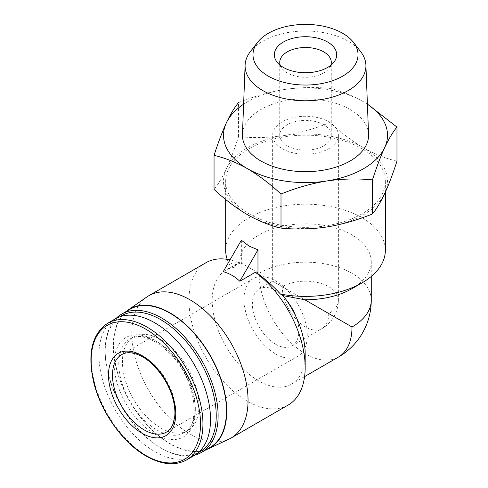 <?xml version="1.0" encoding="UTF-8"?>
<svg xmlns="http://www.w3.org/2000/svg" width="488" height="488" viewBox="0 0 488 488"><rect width="100%" height="100%" fill="white"/><g stroke="black" fill="none" stroke-linecap="round" stroke-linejoin="round"><path stroke-width="0.37" stroke-dasharray="2.44 1.83" d="M282.265 148.675A32.879 18.983 0 0 0 318.091 152.787A32.879 18.983 0 0 0 338.385 135.255A32.879 18.983 0 0 0 305.512 116.272A32.879 18.983 0 0 0 272.633 135.255A32.879 18.983 0 0 0 282.265 148.675M282.265 286.724L328.753 313.57A32.879 18.983 0 0 0 338.385 300.151A32.879 18.983 0 0 0 328.753 286.724A32.879 18.983 0 0 0 282.265 286.724L272.633 281.167L282.265 286.724A32.879 18.983 -120 0 0 305.512 326.99A32.879 18.983 -120 0 0 321.946 328.619A32.879 18.983 -120 0 0 328.753 313.57M371.264 300.151A65.752 37.96 0 0 0 352 273.304A65.752 37.96 0 0 0 259.018 273.304L239.761 262.19L239.754 261.8A65.752 37.96 0 0 0 239.761 262.19L225.81 270.242A65.752 37.96 -120 0 0 225.81 346.163A65.752 37.96 -120 0 0 291.562 384.129A65.752 37.96 -120 0 0 305.177 354.026M352.007 288.646A65.752 37.96 0 0 0 371.264 261.8A65.752 37.96 0 0 0 305.512 223.839A65.752 37.96 0 0 0 239.754 261.8M227.225 259.366A79.843 46.098 0 0 0 229.689 264.746L234.228 267.406C235.027 265.557 236.875 263.813 239.761 262.19M385.349 250.295A79.843 46.098 0 0 0 305.512 204.197A79.843 46.098 0 0 0 225.669 250.295M249.051 213.866A79.843 46.098 0 0 0 336.061 223.858A79.843 46.098 0 0 0 385.349 181.268A79.843 46.098 0 0 0 305.512 135.176A79.843 46.098 0 0 0 225.669 181.268A79.843 46.098 0 0 0 249.051 213.866M223.223 271.651L238.76 262.678L241.365 264.215C235.661 262.227 231.769 262.404 229.689 264.746M241.365 264.215L241.365 240.23M396.97 161.144C386.093 158.673 374.93 154.22 363.493 147.791A82.002 47.342 0 0 0 284.284 135.542A82.002 47.342 0 0 0 226.298 169.019A82.002 47.342 0 0 0 247.526 214.75A82.002 47.342 0 0 0 326.734 226.999A82.002 47.342 0 0 0 384.721 193.523A82.002 47.342 0 0 0 363.493 147.791C352.049 141.008 340.892 132.571 330.016 122.488C315.083 128.612 299.839 132.968 284.284 135.542C268.742 137.775 253.498 138.135 238.553 136.634C234.551 149.072 230.47 159.869 226.298 169.019C222.138 177.821 218.051 184.629 214.049 189.442M330.016 122.488L330.016 88.426C340.899 90.896 352.055 95.349 363.493 101.778A82.002 47.342 0 0 0 284.284 89.524C299.827 87.291 315.071 86.925 330.016 88.426M238.553 136.634L238.553 102.578C253.486 96.447 268.729 92.098 284.284 89.524A82.002 47.342 0 0 0 243.616 104.2M360.662 51.649A60.414 34.88 0 0 0 305.512 31.006A60.414 34.88 0 0 0 250.356 51.649M368.562 134.45A63.068 36.411 0 0 0 305.512 98.838A63.068 36.411 0 0 0 242.457 134.45M367.403 104.2A82.002 47.342 0 0 0 363.493 101.778M234.228 267.406A65.752 37.96 -120 0 0 225.81 270.242M238.76 262.678A82.191 47.452 -120 0 0 230.007 259.897M205.966 262.715A82.191 47.452 -120 0 0 193.364 328.576A82.191 47.452 -120 0 0 247.062 401.002A82.191 47.452 -120 0 0 288.152 405.07M146.864 296.954A82.191 47.452 -120 0 0 136.811 363.407A82.191 47.452 -120 0 0 189.936 433.985A82.191 47.452 -120 0 0 228.951 439.139M126.203 311.478A80.221 46.317 -120 0 0 118.718 376.736A80.221 46.317 -120 0 0 170.013 443.879A80.221 46.317 -120 0 0 206.046 449.765M130.089 309.233A79.843 46.098 -120 0 0 117.852 373.21A79.843 46.098 -120 0 0 170.013 443.568A79.843 46.098 -120 0 0 209.931 447.52M116.059 318.438A79.843 46.098 -120 0 0 105.194 350.61A79.843 46.098 -120 0 0 161.65 448.393A79.843 46.098 -120 0 0 194.944 455.072M119.786 316.803A78.513 45.329 -120 0 0 105.194 351.695A78.513 45.329 -120 0 0 160.711 447.85L161.65 448.393L160.717 447.85A78.513 45.329 -120 0 0 198.226 452.663M160.717 427.939A54.131 31.25 -120 0 0 187.776 430.623A54.131 31.25 -120 0 0 187.776 368.123A54.131 31.25 -120 0 0 133.651 336.866A54.131 31.25 -120 0 0 125.355 380.243A54.131 31.25 -120 0 0 160.717 427.939M115.284 318.865A78.903 45.555 -120 0 0 103.188 382.092A78.903 45.555 -120 0 0 154.739 451.62A78.903 45.555 -120 0 0 194.187 455.53M287.292 145.772A25.766 14.878 0 0 0 315.37 148.999A25.766 14.878 0 0 0 331.279 135.255A25.766 14.878 0 0 0 305.512 120.377A25.766 14.878 0 0 0 279.74 135.255A25.766 14.878 0 0 0 287.292 145.772M280.228 65.27A25.766 14.878 0 0 0 281.985 68.466A25.766 14.878 0 0 0 287.292 72.913A25.766 14.878 0 0 0 329.034 68.466A25.766 14.878 0 0 0 330.791 65.27M275.622 344.247A32.879 18.983 -120 0 0 292.056 345.876A32.879 18.983 -120 0 0 292.056 307.916A32.879 18.983 -120 0 0 259.183 288.933A32.879 18.983 -120 0 0 254.144 315.279A32.879 18.983 -120 0 0 275.622 344.247M275.622 353.934A44.737 25.827 -120 0 0 297.985 356.149A44.737 25.827 -120 0 0 297.991 304.494A44.737 25.827 -120 0 0 253.254 278.66A44.737 25.827 -120 0 0 246.397 314.51A44.737 25.827 -120 0 0 275.622 353.934M259.018 273.304A65.752 37.96 -120 0 0 287.719 339.477A65.752 37.96 -120 0 0 338.385 357.094M157.063 430.05A54.131 31.25 -120 0 0 184.122 432.734A54.131 31.25 -120 0 0 184.122 370.227A54.131 31.25 -120 0 0 129.997 338.977A54.131 31.25 -120 0 0 121.701 382.354A54.131 31.25 -120 0 0 157.063 430.05M154.739 434.076A57.413 33.147 -120 0 0 189.893 384.056A57.413 33.147 -120 0 0 119.578 343.454A57.413 33.147 -120 0 0 154.739 434.076M107.689 323.251A78.903 45.555 -120 0 0 95.593 386.478A78.903 45.555 -120 0 0 147.138 456.005A78.903 45.555 -120 0 0 186.593 459.916M297.985 356.149L166.475 432.075A44.737 25.827 -120 0 0 166.475 380.42A44.737 25.827 -120 0 0 121.744 354.593L253.254 278.66M292.056 345.876L321.946 328.619A32.879 32.879 0 0 0 338.385 300.151L338.385 135.255M259.183 288.933L272.633 281.167L272.633 135.255M371.264 276.446L371.264 261.8M385.349 192.138L385.349 181.268M225.669 199.464L225.669 181.268M304.591 376.602L291.562 384.129M105.194 351.695L105.194 350.61M133.651 336.866L129.997 338.977C140.861 333.28 154.464 338.422 170.8 354.404C196.084 379.853 201.367 425.78 184.122 432.734L187.776 430.623M331.279 135.255L331.279 62.391M279.74 135.255L279.74 62.391M329.034 68.466L333.981 62.074M281.985 68.466L277.038 62.074"/><path stroke-width="0.73" d="M304.841 299.76L283.138 295.643L280.484 294.069A79.843 46.098 0 0 0 361.968 282.894L352.007 288.646A65.752 37.96 0 0 1 304.841 299.76L352 326.99A65.752 37.96 0 0 0 371.264 300.151L371.264 276.446M361.968 282.894A79.843 46.098 0 0 0 385.349 250.295L385.349 192.138M225.669 199.464L225.669 250.295A79.843 46.098 0 0 0 227.225 259.366M257.969 249.813L249.051 246.086L241.365 240.23L223.223 271.651C229.549 273.475 235.082 276.672 239.828 281.234L255.364 272.267L257.969 273.805L257.969 249.813L239.828 281.234M280.484 294.069C273.591 286.554 266.088 279.801 257.969 273.805M214.049 155.385L214.049 189.442C224.925 199.531 236.088 207.967 247.526 214.75C258.969 221.174 270.126 225.627 281.003 228.097C295.935 229.604 311.179 229.238 326.734 226.999C342.277 224.425 357.521 220.07 372.466 213.945C376.468 209.145 380.548 202.337 384.721 193.523C388.881 184.379 392.968 173.582 396.97 161.144L396.97 127.081C392.968 131.888 388.887 138.696 384.721 147.504C380.555 156.654 376.468 167.445 372.466 179.889C357.533 178.382 342.289 178.748 326.734 180.981C311.191 183.561 295.948 187.911 281.003 194.041C270.12 183.946 258.963 175.509 247.526 168.732C236.082 162.303 224.925 157.85 214.049 155.385C218.051 142.941 222.131 132.15 226.298 123C230.464 114.198 234.551 107.391 238.553 102.578M367.403 104.121L396.97 127.081M372.466 213.945L372.466 179.889M281.003 228.097L281.003 194.041M283.455 67.454A31.189 18.007 0 0 0 333.981 62.074A31.189 18.007 0 0 0 305.512 36.716A31.189 18.007 0 0 0 277.038 62.074A31.189 18.007 0 0 0 283.455 67.454M268.369 76.165A52.521 30.323 0 0 0 335.293 79.697A52.521 30.323 0 0 0 353.452 42.346A52.521 30.323 0 0 0 305.512 24.4A52.521 30.323 0 0 0 257.566 42.346A52.521 30.323 0 0 0 268.369 76.165M257.566 42.346L250.356 51.649A60.414 34.88 0 0 0 245.11 65.117A60.414 34.88 0 0 0 262.788 90.554A60.414 34.88 0 0 0 329.248 97.966A60.414 34.88 0 0 0 365.909 65.117A60.414 34.88 0 0 0 360.662 51.649L353.452 42.346M245.11 65.117L242.457 134.45A63.068 36.411 0 0 0 260.915 161.003A63.068 36.411 0 0 0 330.285 168.738A63.068 36.411 0 0 0 368.562 134.45L365.909 65.117M243.616 104.2A82.002 47.342 0 0 0 226.298 123A82.002 47.342 0 0 0 247.526 168.732A82.002 47.342 0 0 0 326.734 180.981A82.002 47.342 0 0 0 384.721 147.504A82.002 47.342 0 0 0 367.403 104.2M206.046 449.765A80.221 46.317 -120 0 0 208.089 448.911L228.951 439.139A82.191 47.452 -120 0 0 231.031 438.053L288.152 405.07A82.191 47.452 -120 0 0 305.177 367.446L305.177 354.026A65.752 37.96 -120 0 0 283.138 295.643M230.007 259.897A82.191 47.452 -120 0 0 205.966 262.715L148.846 295.691A82.191 47.452 -120 0 0 146.864 296.954L127.966 310.136A80.221 46.317 -120 0 0 126.203 311.478M305.177 367.446A82.191 47.452 -120 0 0 255.364 272.267M231.031 438.053A82.191 47.452 -120 0 0 231.031 343.149A82.191 47.452 -120 0 0 148.846 295.691M208.089 448.911A80.221 46.317 -120 0 0 210.121 355.221A80.221 46.317 -120 0 0 127.966 310.136M194.944 455.072A79.843 46.098 -120 0 0 201.575 452.352L209.931 447.52A79.843 46.098 -120 0 0 209.931 355.331A79.843 46.098 -120 0 0 130.089 309.233L121.732 314.058A79.843 46.098 -120 0 0 116.059 318.438M201.575 452.352A79.843 46.098 -120 0 0 201.575 360.156A79.843 46.098 -120 0 0 121.732 314.058M198.226 452.663A78.513 45.329 -120 0 0 199.97 361.083A78.513 45.329 -120 0 0 119.786 316.803M186.593 459.916L194.187 455.53A78.903 45.555 -120 0 0 194.187 364.42A78.903 45.555 -120 0 0 115.284 318.865L107.689 323.251C91.872 333.938 87.23 353.69 93.751 382.507C100.894 412.043 122.958 443.049 146.199 456.097C161.693 464.814 175.155 466.089 186.593 459.916A78.903 45.555 -120 0 0 186.593 368.806A78.903 45.555 -120 0 0 107.689 323.251M142.118 433.307A47.556 27.456 -120 0 0 171.239 391.882A47.556 27.456 -120 0 0 112.996 358.259A47.556 27.456 -120 0 0 142.118 433.307M330.791 65.27A25.766 14.878 0 0 0 331.279 62.391A25.766 14.878 0 0 0 305.512 47.513A25.766 14.878 0 0 0 279.74 62.391A25.766 14.878 0 0 0 280.228 65.27M371.264 300.151A65.752 65.752 0 0 1 338.385 357.094A65.752 37.96 -120 0 0 352 326.99M145.833 455.493A77.348 44.658 -120 0 0 193.199 388.106A77.348 44.658 -120 0 0 98.466 333.414A77.348 44.658 -120 0 0 145.833 455.493M144.106 429.861A44.737 25.827 -120 0 0 166.475 432.075C169.184 430.544 171.306 427.994 172.85 424.414L174.661 417.185C175.369 411.128 174.594 404.332 172.349 396.799C167.109 378.725 152.335 360.54 138.891 355.014C131.797 352.129 126.081 351.988 121.744 354.593A44.737 25.827 -120 0 0 114.881 390.437A44.737 25.827 -120 0 0 144.106 429.861M338.385 357.094L304.591 376.602"/></g></svg>
